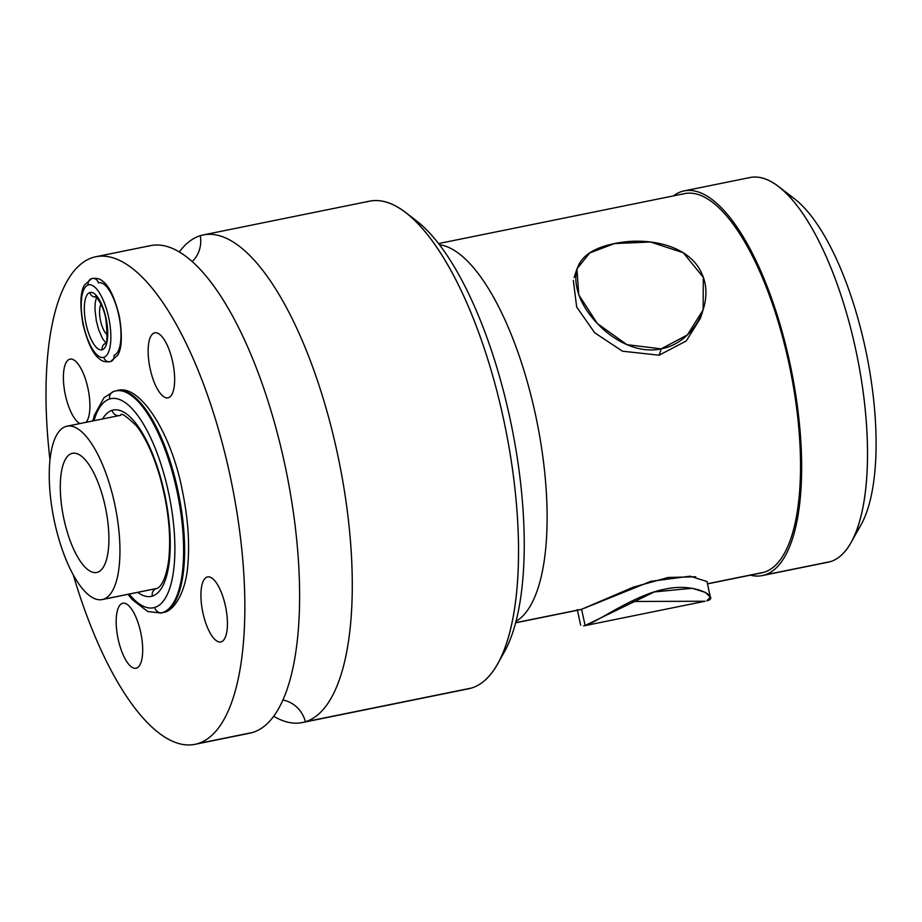 <?xml version="1.0" encoding="UTF-8"?>
<svg xmlns="http://www.w3.org/2000/svg" width="922" height="922" viewBox="0 0 922 922"><rect width="100%" height="100%" fill="white"/><g stroke="black" fill="none" stroke-linecap="round" stroke-linejoin="round"><path stroke-width="1.38" d="M97.444 572.297A60.817 21.506 -101.5 0 0 105.442 507.538A60.817 21.506 -101.5 0 0 72.492 453.278A60.817 21.506 -101.5 0 0 71.755 453.474L73.253 453.163L71.755 453.474A60.817 21.506 -101.5 0 0 63.745 518.222A60.817 21.506 -101.5 0 0 96.695 572.481A60.817 21.506 -101.5 0 0 97.444 572.297A60.817 21.506 -101.5 0 0 105.223 506.478A60.817 21.506 -101.5 0 0 71.755 453.474A60.817 21.506 -101.5 0 0 63.975 519.282A60.817 21.506 -101.5 0 0 97.444 572.297M103.276 599.3A88.454 31.267 78.5 0 1 54.594 522.198A88.454 31.267 78.5 0 1 65.911 426.471A88.454 31.267 78.5 0 1 114.593 503.562A88.454 31.267 78.5 0 1 103.276 599.3L156.659 588.455L103.276 599.3A88.454 31.267 -101.5 0 0 114.927 505.118A88.454 31.267 -101.5 0 0 66.995 426.195A88.454 31.267 -101.5 0 0 65.911 426.471A88.454 31.267 -101.5 0 0 54.271 520.653A88.454 31.267 -101.5 0 0 102.192 599.577A88.454 31.267 -101.5 0 0 103.276 599.3M157.005 588.386A6.638 6.2 72.8 0 0 152.326 596.108A95.093 33.618 78.5 0 1 137.747 592.35A95.093 33.618 -101.5 0 0 152.326 596.108A6.638 6.2 -107.2 0 1 156.44 588.536L102.192 599.577M102.549 418.98A95.093 33.618 78.5 0 1 112.15 410.313A6.638 6.2 72.8 0 0 119.641 415.568A6.638 6.2 -107.2 0 1 112.15 410.313A95.093 33.618 78.5 0 1 164.485 493.201A95.093 33.618 78.5 0 1 152.326 596.108A95.093 33.618 -101.5 0 0 164.485 493.201A95.093 33.618 -101.5 0 0 112.15 410.313A95.093 33.618 -101.5 0 0 102.549 418.98M156.44 588.536C158.042 588.524 165.13 584.698 168.599 560.899C171.388 535.924 168.472 507.849 159.886 476.651C153.306 454.396 145.503 437.466 136.479 425.86C126.037 415.88 120.782 412.353 120.724 415.28A88.454 31.267 -101.5 0 0 119.641 415.568M95.911 256.719L150.678 245.598A248.79 87.959 78.5 0 1 285.474 467.569A248.79 87.959 78.5 0 1 252.72 732.46L197.965 743.57A248.79 87.959 -101.5 0 0 230.719 478.679A248.79 87.959 -101.5 0 0 95.911 256.719A248.79 87.959 -101.5 0 0 92.868 257.503A248.79 87.959 -101.5 0 0 49.984 460.09A248.79 87.959 78.5 0 1 92.868 257.503A248.79 87.959 78.5 0 1 229.785 474.334A248.79 87.959 78.5 0 1 197.965 743.57A248.79 87.959 78.5 0 1 73.311 574.994A248.79 87.959 -101.5 0 0 194.911 744.354A248.79 87.959 -101.5 0 0 197.965 743.57L252.72 732.46A248.79 87.959 78.5 0 1 249.666 733.232L194.911 744.354M207.173 577.034A33.169 11.732 -101.5 0 0 202.932 612.934A33.169 11.732 -101.5 0 0 221.188 641.839A33.169 11.732 -101.5 0 0 225.429 605.938A33.169 11.732 -101.5 0 0 207.173 577.034A33.169 11.732 -101.5 0 0 202.932 612.934A33.169 11.732 -101.5 0 0 221.188 641.839A33.169 11.732 -101.5 0 0 224.634 638.646A33.169 11.732 -101.5 0 0 225.671 607.102A33.169 11.732 -101.5 0 0 212.417 578.451A33.169 11.732 -101.5 0 0 207.173 577.034A33.169 11.732 -101.5 0 0 202.805 612.346A33.169 11.732 -101.5 0 0 220.784 641.942A33.169 11.732 -101.5 0 0 221.188 641.839A33.169 11.732 -101.5 0 0 225.556 606.526A33.169 11.732 -101.5 0 0 207.577 576.93A33.169 11.732 -101.5 0 0 207.173 577.034A33.169 11.732 78.5 0 1 225.429 605.938A33.169 11.732 78.5 0 1 221.188 641.839A33.169 11.732 78.5 0 1 202.932 612.934A33.169 11.732 78.5 0 1 207.173 577.034M154.389 332.911A33.169 11.732 -101.5 0 0 150.148 368.812A33.169 11.732 -101.5 0 0 168.403 397.728A33.169 11.732 -101.5 0 0 172.645 361.827A33.169 11.732 -101.5 0 0 154.389 332.911A33.169 11.732 -101.5 0 0 150.148 368.812A33.169 11.732 -101.5 0 0 168.403 397.728A33.169 11.732 -101.5 0 0 171.849 394.535A33.169 11.732 -101.5 0 0 172.898 362.991A33.169 11.732 -101.5 0 0 159.633 334.34A33.169 11.732 -101.5 0 0 154.389 332.911A33.169 11.732 -101.5 0 0 150.021 368.235A33.169 11.732 -101.5 0 0 168 397.831A33.169 11.732 -101.5 0 0 168.403 397.728A33.169 11.732 -101.5 0 0 172.771 362.404A33.169 11.732 -101.5 0 0 154.804 332.807A33.169 11.732 -101.5 0 0 154.389 332.911A33.169 11.732 78.5 0 1 172.645 361.827A33.169 11.732 78.5 0 1 168.403 397.728A33.169 11.732 78.5 0 1 150.148 368.812A33.169 11.732 78.5 0 1 154.389 332.911M122.43 603.345A33.169 11.732 -101.5 0 0 118.177 639.246A33.169 11.732 -101.5 0 0 136.433 668.15A33.169 11.732 -101.5 0 0 140.686 632.262A33.169 11.732 -101.5 0 0 122.43 603.345A33.169 11.732 -101.5 0 0 118.177 639.246A33.169 11.732 -101.5 0 0 136.433 668.15A33.169 11.732 -101.5 0 0 139.879 664.969A33.169 11.732 -101.5 0 0 140.928 633.414A33.169 11.732 -101.5 0 0 127.662 604.774A33.169 11.732 -101.5 0 0 122.43 603.345A33.169 11.732 -101.5 0 0 118.062 638.669A33.169 11.732 -101.5 0 0 136.03 668.266A33.169 11.732 -101.5 0 0 136.433 668.15A33.169 11.732 -101.5 0 0 140.801 632.838A33.169 11.732 -101.5 0 0 122.833 603.242A33.169 11.732 -101.5 0 0 122.43 603.345A33.169 11.732 78.5 0 1 140.686 632.262A33.169 11.732 78.5 0 1 136.433 668.15A33.169 11.732 78.5 0 1 118.177 639.246A33.169 11.732 78.5 0 1 122.43 603.345M69.646 359.234A33.169 11.732 -101.5 0 0 64.459 390.11A33.169 11.732 -101.5 0 0 79.914 423.567A33.169 11.732 78.5 0 1 64.459 390.11A33.169 11.732 78.5 0 1 69.646 359.234A33.169 11.732 -101.5 0 0 64.459 390.11A33.169 11.732 -101.5 0 0 79.914 423.567A33.169 11.732 -101.5 0 1 64.459 390.11A33.169 11.732 -101.5 0 1 69.646 359.234A33.169 11.732 78.5 0 1 86.991 384.336A33.169 11.732 78.5 0 1 86.103 422.311A33.169 11.732 -101.5 0 0 86.991 384.336A33.169 11.732 -101.5 0 0 69.646 359.234A33.169 11.732 -101.5 0 1 74.889 360.652A33.169 11.732 -101.5 0 1 88.143 389.303A33.169 11.732 -101.5 0 1 87.106 420.847A33.169 11.732 -101.5 0 1 86.103 422.311A33.169 11.732 -101.5 0 0 87.141 384.9A33.169 11.732 -101.5 0 0 70.049 359.131A33.169 11.732 -101.5 0 0 69.646 359.234M114.005 355.258A37.041 13.092 -101.5 0 0 118.742 315.163A37.041 13.092 -101.5 0 0 98.354 282.881A5.532 5.163 72.8 0 0 91.647 278.628A5.532 5.163 72.8 0 0 88.224 284.944A37.041 13.092 78.5 0 1 108.612 317.226A37.041 13.092 78.5 0 1 103.863 357.31A37.041 13.092 78.5 0 1 83.487 325.028A37.041 13.092 78.5 0 1 88.224 284.944A5.532 5.163 -107.2 0 1 91.647 278.628L84.478 285.025C80.329 291.848 79.799 304.813 82.888 323.933C87.532 342.661 93.064 354.313 99.472 358.889C102.135 361.482 105.834 362.369 110.571 361.562A5.532 5.163 -107.2 0 1 103.863 357.31A37.041 13.092 -101.5 0 0 108.612 317.226A37.041 13.092 -101.5 0 0 88.224 284.944A37.041 13.092 -101.5 0 0 83.487 325.028A37.041 13.092 -101.5 0 0 103.863 357.31A5.532 5.163 72.8 0 0 110.571 361.562A5.532 5.163 72.8 0 0 114.005 355.258M101.074 304.26A16.584 5.866 -101.5 0 0 100.429 320.234A16.584 5.866 -101.5 0 0 107.252 334.698A16.584 5.866 -101.5 0 1 100.429 320.234A16.584 5.866 -101.5 0 1 101.074 304.26M282.835 700.029A28.755 26.876 -107.2 0 1 305.389 721.765A248.79 87.959 -101.5 0 0 337.21 452.529A248.79 87.959 -101.5 0 0 200.293 235.686A28.755 26.876 -107.2 0 1 192.249 261.502A28.755 26.876 72.8 0 0 200.293 235.686A248.79 87.959 -101.5 0 0 179.375 251.913A248.79 87.959 -101.5 0 1 200.293 235.686A248.79 87.959 -101.5 0 1 203.347 234.914L369.607 201.157A248.79 87.959 78.5 0 1 504.403 423.117A248.79 87.959 78.5 0 1 471.649 688.008A248.79 87.959 78.5 0 1 468.595 688.792L302.335 722.548A248.79 87.959 -101.5 0 0 305.389 721.765A28.755 26.876 72.8 0 0 282.835 700.029M147.624 246.381A248.79 87.959 78.5 0 1 284.541 463.224A248.79 87.959 78.5 0 1 252.72 732.46A248.79 87.959 78.5 0 1 246.554 733.705M302.335 722.548A248.79 87.959 -101.5 0 1 273.638 716.233A248.79 87.959 -101.5 0 0 305.389 721.765L471.649 688.008L305.389 721.765A248.79 87.959 -101.5 0 0 338.144 456.874A248.79 87.959 -101.5 0 0 203.347 234.914M465.483 689.264A248.79 87.959 -101.5 0 0 471.649 688.008A248.79 87.959 -101.5 0 0 497.511 664.094A248.79 87.959 -101.5 0 0 505.302 427.474A248.79 87.959 -101.5 0 0 405.853 212.625A248.79 87.959 -101.5 0 0 366.553 201.941M405.853 212.625L416.571 220.9A237.738 84.052 78.5 0 1 511.606 426.195A237.738 84.052 78.5 0 1 504.161 652.292L497.511 664.094M515.974 621.359A193.505 68.412 -101.5 0 0 536.823 421.077A193.505 68.412 -101.5 0 0 439.517 244.768A193.505 68.412 -101.5 0 1 536.823 421.077A193.505 68.412 -101.5 0 1 515.974 621.359M411.293 217.154A237.738 84.052 78.5 0 1 511.606 426.195A237.738 84.052 78.5 0 1 500.75 657.789M695.718 576.769L668.139 577.483L633.218 587.187L581.609 609.304L515.617 622.707L579.558 609.845M438.584 243.569L684.7 193.597A193.505 68.412 78.5 0 1 789.543 366.241A193.505 68.412 78.5 0 1 764.061 572.262L707.451 583.764L764.061 572.262A193.505 68.412 78.5 0 1 761.699 572.873L707.474 583.88M684.147 190.889L750.035 177.52A196.271 69.392 78.5 0 1 856.377 352.619A196.271 69.392 78.5 0 1 830.538 561.59L764.649 574.971A196.271 69.392 -101.5 0 0 790.488 365.999A196.271 69.392 -101.5 0 0 684.147 190.889A196.271 69.392 -101.5 0 0 681.75 191.511A196.271 69.392 -101.5 0 0 673.325 195.913A196.271 69.392 78.5 0 1 681.75 191.511A196.271 69.392 78.5 0 1 789.762 362.565A196.271 69.392 78.5 0 1 764.649 574.971A196.271 69.392 78.5 0 1 750.324 575.178A196.271 69.392 -101.5 0 0 762.252 575.582A196.271 69.392 -101.5 0 0 764.649 574.971L830.538 561.59A196.271 69.392 78.5 0 1 828.129 562.201L762.252 575.582M759.279 573.242A193.505 68.412 -101.5 0 0 764.061 572.262A193.505 68.412 -101.5 0 0 788.817 362.865A193.505 68.412 -101.5 0 0 682.326 194.208M825.674 562.581A196.271 69.392 -101.5 0 0 830.538 561.59A196.271 69.392 -101.5 0 0 850.937 542.724A196.271 69.392 -101.5 0 0 857.08 356.053A196.271 69.392 -101.5 0 0 778.629 186.567A196.271 69.392 -101.5 0 0 747.627 178.13M778.629 186.567L794.718 198.968A179.686 63.526 78.5 0 1 866.542 354.14A179.686 63.526 78.5 0 1 860.918 525.033L850.937 542.724M786.915 193.931A179.686 63.526 78.5 0 1 866.542 354.14A179.686 63.526 78.5 0 1 855.685 532.709M630.913 601.478L705.042 601.248M579.454 609.868L581.609 609.304L585.113 625.508C594.494 623.675 635.12 594.402 664.762 589.216C695.799 582.082 720.774 598.044 706.748 600.81L710.378 597.329L705.411 592.42L692.238 588.294L654.332 591.912L585.113 625.508L581.609 609.304L650.897 581.321L690.117 576.192L706.967 581.54M583.695 625.888L585.113 625.508M661.201 348.85L687.409 334.905L703.129 309.861L703.302 277.384L683.34 252.789L650.517 241.99L614.421 243.581C647.267 236.539 689.495 244.687 701.838 273.684C715.184 301.863 694.335 342.65 661.201 348.85C628.424 356.007 592.662 326.791 580.215 298.417C568.609 268.832 580.007 250.554 614.421 243.581L589.711 252.974L576.953 268.821L578.739 294.81L597.352 323.541L626.948 344.678L661.201 348.85L659.138 355.201L661.201 348.85M700.386 318.32L686.268 340.933L659.138 355.201L622.465 351.201L594.713 332.796L576.676 307.049L573.334 280.415M105.661 343.445L105.189 343.675C107.321 343.825 107.54 335.677 105.869 319.231C103.46 303.799 93.94 293.957 95.669 296.792L96.568 296.757M105.281 343.583A5.532 5.163 72.8 0 0 102.238 349.749A29.297 10.361 78.5 0 1 86.103 324.21A29.297 10.361 78.5 0 1 89.86 292.505A5.532 5.163 72.8 0 0 95.888 296.907A5.532 5.163 -107.2 0 1 89.86 292.505A29.297 10.361 78.5 0 1 105.984 318.044A29.297 10.361 78.5 0 1 102.238 349.749A5.532 5.163 -107.2 0 1 105.281 343.583M89.86 292.505A29.297 10.361 -101.5 0 0 86.103 324.21A29.297 10.361 -101.5 0 0 102.238 349.749A29.297 10.361 -101.5 0 0 105.984 318.044A29.297 10.361 -101.5 0 0 89.86 292.505M127.985 594.333L132.249 599.588L147.681 611.493L160.866 613.049A113.337 40.072 -101.5 0 0 162.26 612.692A113.337 40.072 78.5 0 1 160.866 613.049L163.839 612.346A6.638 6.2 -107.2 0 1 163.275 612.485A113.337 40.072 -101.5 0 0 178.188 491.818A113.337 40.072 -101.5 0 0 116.783 390.698A113.337 40.072 78.5 0 1 178.188 491.818A113.337 40.072 78.5 0 1 163.275 612.485A6.638 6.2 72.8 0 0 163.839 612.346C173.624 611.056 186.186 592.639 187.927 563.538C189.644 542.309 187.961 518.902 182.879 493.305C171.573 431.646 138.796 382.722 116.783 390.698L115.769 390.905A113.337 40.072 -101.5 0 0 114.386 391.262A6.638 6.2 72.8 0 0 109.706 398.972A6.638 6.2 -107.2 0 1 113.821 391.401L115.769 390.905A113.337 40.072 78.5 0 1 177.174 492.025A113.337 40.072 78.5 0 1 162.26 612.692L163.275 612.485A113.337 40.072 78.5 0 1 161.88 612.842A113.337 40.072 -101.5 0 0 163.275 612.485L162.26 612.692A113.337 40.072 -101.5 0 0 177.174 492.025A113.337 40.072 -101.5 0 0 115.769 390.905M162.26 612.692A6.638 6.2 -107.2 0 1 154.769 607.448A106.698 37.721 -101.5 0 0 168.426 491.979A106.698 37.721 -101.5 0 0 109.706 398.972A106.698 37.721 -101.5 0 0 93.963 420.72A106.698 37.721 78.5 0 1 109.706 398.972A106.698 37.721 78.5 0 1 168.426 491.979A106.698 37.721 78.5 0 1 154.769 607.448A6.638 6.2 72.8 0 0 162.26 612.692M129.161 594.102A106.698 37.721 -101.5 0 0 154.769 607.448A106.698 37.721 78.5 0 1 129.161 594.102M120.724 415.28L66.995 426.195M515.582 622.834L579.569 609.845M580.653 625.185L577.276 609.58M704.938 601.271L583.614 625.9M710.343 597.145L706.978 581.54M703.129 309.873L700.328 318.493M576.918 268.913L574.129 277.534M105.719 342.811L102.469 338.455L98.619 329.523L96.361 320.971L94.966 309.504L95.173 302.889L96.499 297.38M110.571 361.562L117.751 355.166C121.9 348.343 122.43 335.377 119.341 316.269C114.685 297.529 109.153 285.878 102.745 281.302C100.095 278.709 96.395 277.822 91.647 278.628M113.821 391.401L104.048 397.682L94.493 414.981L92.776 420.962"/></g></svg>
